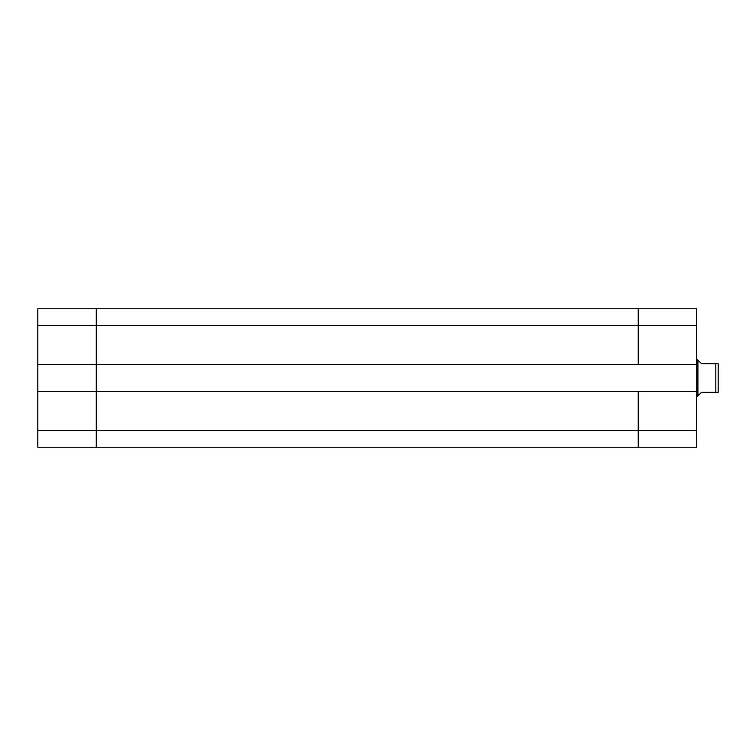 <?xml version="1.0" encoding="UTF-8"?>
<svg xmlns="http://www.w3.org/2000/svg" width="756" height="756" viewBox="0 0 756 756"><rect width="100%" height="100%" fill="white"/><g stroke="black" fill="none" stroke-linecap="round" stroke-linejoin="round"><path stroke-width="1.13" d="M96.286 308.769L638.225 308.769L96.286 308.769L96.286 364.392L37.8 364.392L37.8 308.769L96.286 308.769L96.286 447.231L638.225 447.231L638.225 430.523L638.225 447.231L696.711 447.231L37.8 447.231L37.8 391.608L638.225 391.608L638.225 430.523L696.711 430.523L696.711 325.477L638.225 325.477L638.225 364.392L696.711 364.392M37.8 430.523L96.286 430.523L96.286 364.392L638.225 364.392L638.225 308.769L638.225 325.477L37.8 325.477M37.8 364.392L37.8 391.608M696.711 391.608L638.225 391.608L638.225 430.523L96.286 430.523L96.286 447.231M638.225 308.769L696.711 308.769L696.711 325.477M696.711 430.523L696.711 447.231M718.2 363.674L718.2 392.326L715.809 392.326L715.809 363.674L717.142 363.674M715.809 363.674L701.492 363.674L697.911 360.092L697.911 395.908L701.492 392.326L715.809 392.326M718.2 389.104L718.2 378M717 392.326L718.2 392.326M697.911 395.908L696.711 397.098M697.911 360.092L696.711 358.902"/></g></svg>
